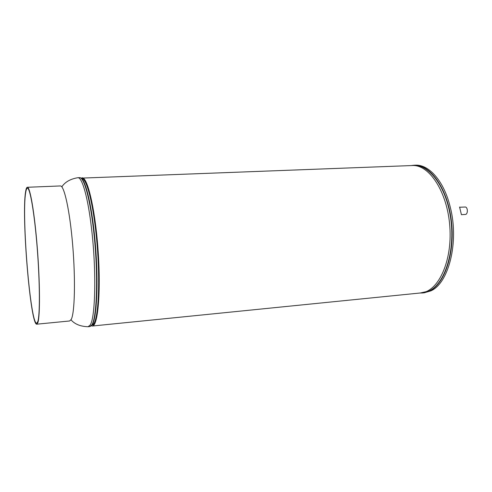 <?xml version="1.0" encoding="UTF-8"?>
<svg xmlns="http://www.w3.org/2000/svg" width="492" height="492" viewBox="0 0 492 492"><rect width="100%" height="100%" fill="white"/><g stroke="black" fill="none" stroke-linecap="round" stroke-linejoin="round"><path stroke-width="0.74" d="M81.168 178.129L412.198 165.54C429.233 164.297 447.542 192.021 449.854 226.917C452.357 261.793 438.034 291.787 420.992 292.918L92.311 326.03L91.205 325.778M82.078 177.827C87.582 176.831 95.337 209.973 98.148 251.148C101.02 292.316 97.896 326.239 92.311 326.03M82.367 178.774C87.791 178.682 95.257 211.228 97.988 251.191C100.774 291.141 97.84 324.4 92.459 325.052L94.273 323.416C98.874 316.553 100.577 281.332 97.459 244.216C94.378 207.077 87.453 178.83 82.367 178.774M459.577 207.021L461.434 214.709M461.428 214.678L465.383 214.432C467.88 214.475 468.046 207.79 465.561 207.015L459.626 207.23M25.658 192.747L25.664 192.747C26.107 189.807 26.685 188.307 27.392 188.233C30.049 187.637 34.502 213.423 37.195 247.802C39.907 282.15 40.036 315.163 37.792 321.645L36.715 323.226C30.486 324.769 21.519 216.449 25.658 192.747L25.578 191.88C26.033 188.885 26.617 187.347 27.343 187.274C30.03 186.671 34.551 212.827 37.281 247.722C40.036 282.586 40.159 316.061 37.884 322.592L36.789 324.185C30.473 325.71 21.39 215.988 25.578 191.88L25.664 192.747M36.789 324.185L69.673 320.975L71.279 319.351C74.735 312.789 75.577 279.727 72.711 245.391C69.876 211.025 64.218 185.306 60.35 185.945L27.343 187.274M77.841 177.717C82.102 177.009 87.982 197.458 91.537 228.577C96.512 269.997 95.46 318.041 90.134 325.046L88.13 326.725L89.845 326.553L91.881 324.868C96.512 317.906 98.148 281.486 94.888 243.392C91.672 205.269 84.618 176.892 79.569 177.649L77.841 177.717C70.344 178.971 65.005 182.022 61.826 186.862M93.068 324.775L92.564 324.505M92.951 324.843L92.441 324.597M81.813 178.676C86.875 178.184 93.867 206.222 97.01 243.614C100.202 280.981 98.523 316.657 93.898 323.558L91.635 325.243M80.196 177.747C85.276 177.778 92.238 206.48 95.362 244.266C98.523 282.021 96.85 317.814 92.256 324.726L90.448 326.368M419.947 293.023L424.129 292.832L430.74 290.907C448.649 283.478 459.276 242.082 450.315 207.384C444.135 181.259 428.999 164.248 415.316 165.189L411.146 165.576M420.273 292.992L429.159 290.975C445.002 283.669 455.5 250.533 450.623 217.821C445.906 185.06 427.56 162.452 411.503 165.564M419.922 293.023L422.868 292.961L429.461 291.03C444.928 283.859 455.42 252.181 451.281 220.053C447.277 187.889 430.002 164.211 414.049 165.238M88.13 326.725C80.528 326.51 74.821 324.216 71.008 319.855"/></g></svg>
